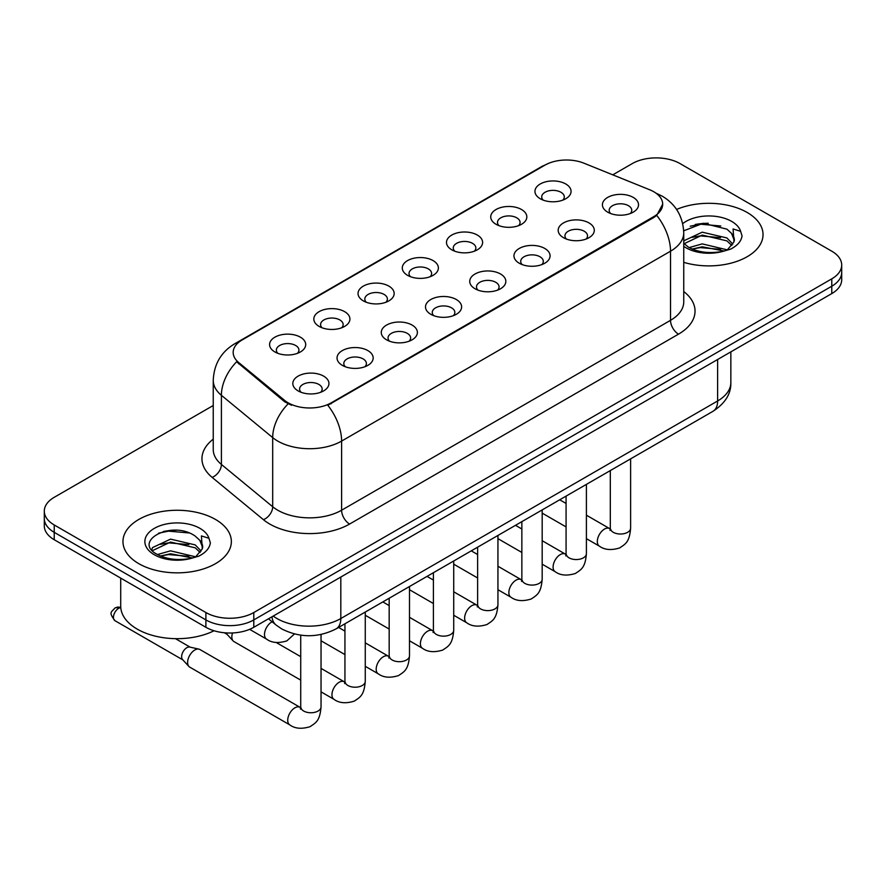 <?xml version="1.0" encoding="UTF-8"?>
<svg xmlns="http://www.w3.org/2000/svg" width="886" height="886" viewBox="0 0 886 886"><rect width="100%" height="100%" fill="white"/><g stroke="black" fill="none" stroke-linecap="round" stroke-linejoin="round"><path stroke-width="1.33" d="M496.005 224.269L496.005 224.269A18.063 10.433 180 0 1 496.005 209.528A18.063 10.433 180 0 1 521.555 209.528A18.063 10.433 180 0 1 521.555 224.269A18.063 10.433 180 0 1 496.005 224.269M518.587 225.653A11.285 6.523 0 0 0 520.071 222.43A11.285 6.523 0 0 0 516.76 217.823A11.285 6.523 0 0 0 504.466 216.405A11.285 6.523 0 0 0 497.489 222.43A11.285 6.523 0 0 0 498.973 225.653M451.782 249.808L451.782 249.808A18.063 10.433 180 0 1 451.782 235.056A18.063 10.433 180 0 1 477.332 235.056A18.063 10.433 180 0 1 477.332 249.808A18.063 10.433 180 0 1 451.782 249.808M474.364 251.192A11.285 6.523 0 0 0 475.848 247.958A11.285 6.523 0 0 0 472.537 243.351A11.285 6.523 0 0 0 460.233 241.944A11.285 6.523 0 0 0 453.267 247.958A11.285 6.523 0 0 0 454.74 251.192M407.56 275.336L407.56 275.336A18.063 10.433 180 0 1 407.56 260.595A18.063 10.433 180 0 1 433.099 260.595A18.063 10.433 180 0 1 433.099 275.336A18.063 10.433 180 0 1 407.56 275.336M430.142 276.72A11.285 6.523 0 0 0 431.615 273.497A11.285 6.523 0 0 0 428.315 268.89A11.285 6.523 0 0 0 416.01 267.472A11.285 6.523 0 0 0 409.033 273.497A11.285 6.523 0 0 0 410.517 276.72M363.326 300.875L363.326 300.875A18.063 10.433 180 0 1 363.326 286.123A18.063 10.433 180 0 1 388.876 286.123A18.063 10.433 180 0 1 388.876 300.875A18.063 10.433 180 0 1 363.326 300.875M385.908 302.259A11.285 6.523 0 0 0 387.392 299.025A11.285 6.523 0 0 0 384.081 294.418A11.285 6.523 0 0 0 371.777 293.011A11.285 6.523 0 0 0 364.81 299.025A11.285 6.523 0 0 0 366.295 302.259M319.104 326.402L319.104 326.402A18.063 10.433 180 0 1 319.104 311.662A18.063 10.433 180 0 1 344.643 311.662A18.063 10.433 180 0 1 344.643 326.402A18.063 10.433 180 0 1 319.104 326.402M341.686 327.787A11.285 6.523 0 0 0 343.159 324.564A11.285 6.523 0 0 0 339.859 319.957A11.285 6.523 0 0 0 327.554 318.539A11.285 6.523 0 0 0 320.588 324.564A11.285 6.523 0 0 0 322.061 327.787M274.87 351.941L274.87 351.941A18.063 10.433 180 0 1 274.87 337.189A18.063 10.433 180 0 1 300.42 337.189A18.063 10.433 180 0 1 300.42 351.941A18.063 10.433 180 0 1 274.87 351.941M297.452 353.326A11.285 6.523 0 0 0 298.936 350.103A11.285 6.523 0 0 0 295.636 345.485A11.285 6.523 0 0 0 283.332 344.078A11.285 6.523 0 0 0 276.354 350.103A11.285 6.523 0 0 0 277.839 353.326M540.238 198.741L540.238 198.741A18.063 10.433 180 0 1 540.238 183.989A18.063 10.433 180 0 1 565.777 183.989A18.063 10.433 180 0 1 565.777 198.741A18.063 10.433 180 0 1 540.238 198.741M562.82 200.125A11.285 6.523 0 0 0 564.293 196.891A11.285 6.523 0 0 0 560.993 192.284A11.285 6.523 0 0 0 548.689 190.867A11.285 6.523 0 0 0 541.723 196.891A11.285 6.523 0 0 0 543.196 200.125M563.463 237.681L563.463 237.681A18.063 10.433 180 0 1 563.463 222.94A18.063 10.433 180 0 1 589.013 222.94A18.063 10.433 180 0 1 589.013 237.681A18.063 10.433 180 0 1 563.463 237.681M586.045 239.065A11.285 6.523 0 0 0 587.529 235.842A11.285 6.523 0 0 0 584.217 231.235A11.285 6.523 0 0 0 571.913 229.817A11.285 6.523 0 0 0 564.947 235.842A11.285 6.523 0 0 0 566.431 239.065M519.24 263.22L519.24 263.22A18.063 10.433 180 0 1 519.24 248.468A18.063 10.433 180 0 1 544.79 248.468A18.063 10.433 180 0 1 544.79 263.22A18.063 10.433 180 0 1 519.24 263.22M541.822 264.604A11.285 6.523 0 0 0 543.306 261.37A11.285 6.523 0 0 0 539.995 256.763A11.285 6.523 0 0 0 527.691 255.356A11.285 6.523 0 0 0 520.724 261.37A11.285 6.523 0 0 0 522.197 264.604M475.018 288.747A18.063 10.433 180 0 1 475.007 288.747A18.063 10.433 180 0 1 475.018 274.007A18.063 10.433 180 0 1 500.557 274.007A18.063 10.433 180 0 1 500.557 288.747A18.063 10.433 180 0 1 475.018 288.747M497.6 290.132A11.285 6.523 0 0 0 499.073 286.909A11.285 6.523 0 0 0 495.772 282.302A11.285 6.523 0 0 0 483.468 280.884A11.285 6.523 0 0 0 476.491 286.909A11.285 6.523 0 0 0 477.975 290.132M430.784 314.286L430.784 314.286A18.063 10.433 180 0 1 430.784 299.534A18.063 10.433 180 0 1 456.334 299.534A18.063 10.433 180 0 1 456.334 314.286A18.063 10.433 180 0 1 430.784 314.286M453.366 315.671A11.285 6.523 0 0 0 454.85 312.448A11.285 6.523 0 0 0 451.539 307.83A11.285 6.523 0 0 0 439.234 306.423A11.285 6.523 0 0 0 432.268 312.448A11.285 6.523 0 0 0 433.752 315.671M386.562 339.825L386.562 339.825A18.063 10.433 180 0 1 386.562 325.073A18.063 10.433 180 0 1 412.101 325.073A18.063 10.433 180 0 1 412.101 339.825A18.063 10.433 180 0 1 386.562 339.825M409.144 341.199A11.285 6.523 0 0 0 410.617 337.976A11.285 6.523 0 0 0 407.316 333.369A11.285 6.523 0 0 0 395.012 331.951A11.285 6.523 0 0 0 388.046 337.976A11.285 6.523 0 0 0 389.519 341.199M342.328 365.353L342.328 365.353A18.063 10.433 180 0 1 342.328 350.601A18.063 10.433 180 0 1 367.878 350.601A18.063 10.433 180 0 1 367.878 365.353A18.063 10.433 180 0 1 342.328 365.353M364.91 366.738A11.285 6.523 0 0 0 366.394 363.515A11.285 6.523 0 0 0 363.094 358.896A11.285 6.523 0 0 0 350.79 357.49A11.285 6.523 0 0 0 343.812 363.515A11.285 6.523 0 0 0 345.296 366.738M298.106 390.892L298.106 390.892A18.063 10.433 180 0 1 298.106 376.14A18.063 10.433 180 0 1 323.656 376.14A18.063 10.433 180 0 1 323.656 390.892A18.063 10.433 180 0 1 298.106 390.892M320.688 392.265A11.285 6.523 0 0 0 322.172 389.043A11.285 6.523 0 0 0 318.86 384.435A11.285 6.523 0 0 0 306.556 383.018A11.285 6.523 0 0 0 299.59 389.043A11.285 6.523 0 0 0 301.074 392.265M607.696 212.153L607.696 212.153A18.063 10.433 180 0 1 607.696 197.401A18.063 10.433 180 0 1 633.235 197.401A18.063 10.433 180 0 1 633.235 212.153A18.063 10.433 180 0 1 607.696 212.153M630.278 213.537A11.285 6.523 0 0 0 631.751 210.303A11.285 6.523 0 0 0 628.451 205.696A11.285 6.523 0 0 0 616.147 204.289A11.285 6.523 0 0 0 609.18 210.303A11.285 6.523 0 0 0 610.653 213.537M649.682 189.759A30.478 17.598 180 0 1 653.757 191.73A30.478 17.598 180 0 1 662.684 204.179A30.478 17.598 180 0 1 653.757 216.616L331.231 402.831A30.478 17.598 180 0 1 284.716 400.472L238.677 362.518A30.478 17.598 180 0 1 233.173 352.429A30.478 17.598 180 0 1 242.099 339.98L544.912 165.161A30.478 17.598 180 0 1 583.952 163.19L649.682 189.759M747.164 212.474A54.19 31.287 0 0 0 676.594 209.45A54.19 31.287 0 0 1 747.164 212.474A54.19 31.287 0 0 1 763.034 234.602A54.19 31.287 0 0 0 747.164 212.474M215.475 519.44A54.19 31.287 0 0 0 156.423 512.651A54.19 31.287 0 0 0 122.966 541.556A54.19 31.287 0 0 0 138.836 563.684A54.19 31.287 0 0 0 197.899 570.462A54.19 31.287 0 0 0 231.357 541.556A54.19 31.287 0 0 0 215.475 519.44A54.19 31.287 0 0 0 156.423 512.651A54.19 31.287 0 0 0 122.966 541.556A54.19 31.287 0 0 0 138.836 563.684A54.19 31.287 0 0 0 197.899 570.462A54.19 31.287 0 0 0 231.357 541.556A54.19 31.287 0 0 0 215.475 519.44M662.684 204.179L656.714 215.387L653.757 217.524L327.809 405.279A39.516 22.814 60 0 1 341.608 441.084A45.164 26.071 180 0 1 277.75 441.084A45.164 26.071 180 0 1 272.689 437.595L221.4 395.311A45.164 26.071 180 0 1 213.238 380.36L213.238 449.49A45.164 26.071 0 0 0 221.4 464.441L272.689 506.737A45.164 26.071 0 0 0 277.75 510.214A45.164 26.071 0 0 0 341.608 510.214L670.525 320.322A45.164 26.071 0 0 0 683.748 301.893L683.748 232.752A45.164 26.071 180 0 1 670.525 251.192A39.516 22.814 -120 0 0 656.714 215.387M213.238 405.511L54.223 497.312A33.867 19.558 0 0 0 44.3 511.144L44.3 525.885A33.867 19.558 0 0 0 54.223 539.718L205.895 627.288L205.895 619.912A33.867 19.558 0 0 0 253.795 619.912L831.777 286.222A33.867 19.558 0 0 0 841.7 272.39A33.867 19.558 0 0 1 831.777 286.222L253.795 619.912A33.867 19.558 0 0 1 205.895 619.912L54.223 532.342L205.895 619.912L205.895 612.536A33.867 19.558 0 0 0 253.795 612.536L831.777 278.846A33.867 19.558 0 0 0 841.7 265.014A33.867 19.558 0 0 0 831.777 251.192L680.105 163.622A33.867 19.558 0 0 0 632.205 163.622L612.769 174.841M44.3 518.509A33.867 19.558 0 0 0 54.223 532.342A33.867 19.558 0 0 1 44.3 518.509M291.56 405.279L284.716 401.812L236.628 361.776A39.516 26.425 129.5 0 0 221.4 395.311L221.4 464.441A11.285 7.553 -50.5 0 1 212.153 477.399A56.449 32.594 180 0 1 213.238 439.157M683.748 262.334A54.19 31.287 0 0 0 763.034 234.602A54.19 31.287 0 0 1 683.748 262.334M44.3 511.144A33.867 19.558 0 0 0 54.223 524.966L205.895 612.536M176.547 530.238A45.164 26.071 0 0 0 163.533 531.456M708.224 223.272A45.164 26.071 0 0 0 695.211 224.49M205.895 627.288A33.867 19.558 0 0 0 253.795 627.288L831.777 293.598A33.867 19.558 0 0 0 841.7 279.766L841.7 265.014M683.748 243.262L688.378 247.139C698.268 252.499 709.941 253.861 723.408 251.236L730.573 249.154C737.462 245.61 741.294 241.202 742.047 235.897L740.63 231.324L733.087 228.953L733.973 241.878L734.361 240.128A25.517 14.73 0 0 0 731.482 233.328L726.908 229.153L703.218 223.261L683.704 230.814M733.973 241.878L727.749 249.398M689.142 247.582L702.233 243.883L727.151 249.83M720.562 249.343L700.228 247.604L692.143 249.066L702.233 246.806L724.316 251.037M683.748 241.623L684.191 240.638L702.233 232.176L726.885 237.935L732.811 244.115M684.125 243.694L702.233 235.1L726.885 240.859L731.836 245.5M731.482 233.328L734.35 240.483M690.227 226.218L700.228 224.18L720.816 225.996M692.11 237.359L700.228 235.897L720.562 237.636M120.706 578.104L120.706 606.09A56.449 32.594 0 0 0 137.241 629.126A56.449 32.594 0 0 0 214.047 630.754M202.307 548.844L202.684 547.094A25.517 14.73 0 0 0 199.793 540.283L195.23 536.119C171.707 519.473 132.501 541.191 156.7 554.104C166.579 559.454 178.252 560.827 191.73 558.202L198.896 556.109C205.785 552.576 209.605 548.157 210.37 542.863L208.952 538.289L201.41 535.919L202.296 548.844L196.072 556.364M157.453 554.547L170.555 550.837L195.474 556.785M188.884 556.308L168.55 554.558L160.466 556.02L170.555 553.772L192.639 558.003M151.739 549.807L152.514 547.603L170.555 539.131L195.208 544.901L201.133 551.07M152.447 550.649L170.555 542.055L195.208 547.825L200.158 552.465M199.793 540.283L202.672 547.437M158.55 533.173L168.55 531.146L189.139 532.962M160.432 544.325L168.55 542.852L188.884 544.602M300.719 680.127L233.948 641.575A10.156 5.87 -60 0 1 233.129 640.921A10.156 5.87 -60 0 1 231.844 636.923A10.156 5.87 -60 0 1 232.542 632.947M233.129 640.921L226.783 634.044A7.343 4.242 -60 0 1 226.118 632.892M321.042 634.487L321.042 706.884C319.89 721.215 315.759 722.743 310.078 726.664C301.683 729.256 294.938 728.669 289.833 724.903L189.726 667.114A10.156 5.87 -60 0 1 188.906 666.449A10.156 5.87 -60 0 1 187.622 662.462A10.156 5.87 -60 0 1 194.798 650.014A10.156 5.87 -60 0 1 198.907 649.128A10.156 5.87 -60 0 1 199.882 649.504L300.686 707.67M188.906 666.449L182.56 659.583A7.343 4.242 -60 0 1 181.63 656.692A7.343 4.242 -60 0 1 186.824 647.71A7.343 4.242 -60 0 1 189.781 647.068L198.907 649.128M331.231 402.831L331.231 403.728M284.716 400.472L284.716 401.812M238.677 362.518L238.677 363.858M653.757 216.616L653.757 217.524M349.593 524.047A11.285 6.523 60 0 1 341.608 510.214L341.608 441.084L670.525 251.192L670.525 320.322A11.285 6.523 60 0 0 678.499 334.155L349.593 524.047A56.449 32.594 180 0 1 269.765 524.047A56.449 32.594 180 0 1 263.441 519.694L212.153 477.399M683.748 232.752C682.984 216.516 675.841 204.334 662.34 196.227L656.637 193.447A39.516 18.506 112 0 0 656.105 193.248M238.733 342.295A39.516 22.814 -120 0 0 234.646 343.834C221.135 351.941 214.002 364.113 213.238 380.36M234.646 343.834L541.59 166.612A39.516 22.814 60 0 1 544.58 165.35M288.083 403.905A39.516 26.425 129.5 0 0 272.689 437.595L272.689 506.737A11.285 7.553 -50.5 0 1 263.441 519.694M683.748 291.549A56.449 32.594 180 0 1 678.499 334.155M253.795 612.536L253.795 627.288M831.777 278.846L831.777 293.598M54.223 524.966L54.223 539.718M273.209 616.08A45.164 26.071 0 0 0 276.953 618.528A45.164 26.071 0 0 0 340.811 618.528L717.616 400.981A45.164 26.071 0 0 0 730.85 382.553C731.183 393.749 725.213 403.34 712.942 411.325L336.137 628.872A22.582 13.035 60 0 0 340.811 618.528L340.811 577.052M717.616 359.506L717.616 400.981A22.582 13.035 60 0 1 712.942 411.325M271.98 616.789A22.582 15.106 129.5 0 0 276.022 624.995L268.502 618.793M630.622 458.848L630.622 528.145A10.156 5.87 180 0 1 627.188 532.552A10.156 5.87 180 0 1 613.278 532.298A10.156 5.87 180 0 1 610.31 528.145L609.978 530.349L610.886 529.595M630.622 528.145C629.47 542.476 625.339 544.015 619.668 547.925C611.274 550.516 604.529 549.929 599.423 546.164A10.156 5.87 -60 0 1 597.862 538.024A10.156 5.87 -60 0 1 604.496 529.075A10.156 5.87 -60 0 1 604.95 528.831A10.156 5.87 -60 0 1 609.579 528.565L610.277 528.931M586.399 484.376L586.399 553.684A10.156 5.87 180 0 1 582.955 558.08A10.156 5.87 180 0 1 569.056 557.837A10.156 5.87 180 0 1 566.076 553.684L565.755 555.876L566.663 555.123M586.399 553.684C585.247 568.015 581.116 569.543 575.435 573.452C567.04 576.055 560.295 575.468 555.19 571.703A10.156 5.87 -60 0 1 553.639 563.562A10.156 5.87 -60 0 1 560.273 554.603A10.156 5.87 -60 0 1 560.727 554.359A10.156 5.87 -60 0 1 565.357 554.104L566.043 554.47M542.177 509.915L542.177 579.222A10.156 5.87 180 0 1 538.732 583.619A10.156 5.87 180 0 1 524.822 583.365A10.156 5.87 180 0 1 521.854 579.222L521.522 581.415L522.43 580.662M542.177 579.222C541.014 593.542 536.883 595.082 531.212 598.991C522.818 601.583 516.073 601.007 510.967 597.23A10.156 5.87 -60 0 1 509.406 589.09A10.156 5.87 -60 0 1 516.051 580.142A10.156 5.87 -60 0 1 516.494 579.898A10.156 5.87 -60 0 1 521.123 579.632L521.821 579.998M497.943 535.454L497.943 604.75A10.156 5.87 180 0 1 494.51 609.147A10.156 5.87 180 0 1 480.6 608.903A10.156 5.87 180 0 1 477.62 604.75L477.299 606.943L478.207 606.19M497.943 604.75C496.791 619.081 492.66 620.61 486.979 624.519C478.595 627.122 471.839 626.535 466.734 622.769A10.156 5.87 -60 0 1 465.183 614.629A10.156 5.87 -60 0 1 471.817 605.67A10.156 5.87 -60 0 1 472.271 605.426A10.156 5.87 -60 0 1 476.901 605.171L477.598 605.537M453.721 560.982L453.721 630.289A10.156 5.87 180 0 1 450.276 634.686A10.156 5.87 180 0 1 436.377 634.431A10.156 5.87 180 0 1 433.398 630.289L433.077 632.482L433.985 631.729M453.721 630.289C452.569 644.609 448.438 646.149 442.756 650.058C434.361 652.65 427.617 652.074 422.511 648.308A10.156 5.87 -60 0 1 420.95 640.157A10.156 5.87 -60 0 1 427.595 631.209A10.156 5.87 -60 0 1 428.049 630.965A10.156 5.87 -60 0 1 432.678 630.71L433.365 631.076M740.63 231.324A32.295 18.65 0 0 0 731.681 221.411A32.295 18.65 0 0 0 682.729 223.626M683.748 246.341A32.295 18.65 0 0 0 686.008 247.781A32.295 18.65 0 0 0 723.408 251.236M208.952 538.289A32.295 18.65 0 0 0 199.992 528.377A32.295 18.65 0 0 0 154.319 528.377A32.295 18.65 0 0 0 154.319 554.747A32.295 18.65 0 0 0 191.73 558.202M409.498 586.521L409.498 655.817A10.156 5.87 180 0 1 406.054 660.225A10.156 5.87 180 0 1 392.144 659.97A10.156 5.87 180 0 1 389.175 655.817L388.843 658.01L389.751 657.268M409.498 655.817C408.335 670.148 404.204 671.677 398.534 675.586C390.139 678.189 383.394 677.602 378.289 673.836A10.156 5.87 -60 0 1 376.727 665.696A10.156 5.87 -60 0 1 383.361 656.747A10.156 5.87 -60 0 1 383.815 656.493A10.156 5.87 -60 0 1 388.445 656.238L389.142 656.604M365.265 612.049L365.265 681.356A10.156 5.87 180 0 1 361.82 685.753A10.156 5.87 180 0 1 347.921 685.498A10.156 5.87 180 0 1 344.942 681.356L344.621 683.549L345.529 682.796M365.265 681.356C364.113 695.687 359.982 697.216 354.3 701.125C345.917 703.728 339.161 703.141 334.055 699.375A10.156 5.87 -60 0 1 332.505 691.235A10.156 5.87 -60 0 1 339.139 682.275A10.156 5.87 -60 0 1 339.593 682.032A10.156 5.87 -60 0 1 344.222 681.777L344.909 682.142M120.751 607.309L117.594 607.076L114.97 607.984A7.343 4.242 60 0 1 118.646 608.35A7.343 4.242 -60 0 1 120.773 607.641M321.042 706.884A10.156 5.87 180 0 1 317.598 711.292A10.156 5.87 180 0 1 303.699 711.037A10.156 5.87 180 0 1 300.719 706.884L300.387 709.088L301.295 708.335M289.833 724.903A10.156 5.87 -60 0 1 288.271 716.763A10.156 5.87 -60 0 1 294.916 707.814A10.156 5.87 -60 0 1 295.359 707.571A10.156 5.87 -60 0 1 299.989 707.305M182.826 659.871L114.97 620.698A7.343 4.242 -60 0 1 113.851 614.818A7.343 4.242 -60 0 1 118.646 608.35M272.135 621.795L272.135 621.795A10.156 5.87 -60 0 0 271.681 622.038A10.156 5.87 -60 0 0 265.047 630.987A10.156 5.87 -60 0 0 266.597 639.127L249.63 629.337M541.59 166.612L548.833 163.245M656.637 193.447L656.039 193.203M336.137 628.872C317.963 637.998 299.8 637.998 281.626 628.872L276.022 624.995M730.85 382.553L730.85 351.864M599.423 546.164L586.399 538.655M566.076 526.915L542.177 513.116M610.31 470.577L610.31 528.145M609.579 528.565L586.399 515.187M566.076 503.458L559.719 499.782M555.19 571.703L542.177 564.183M521.854 552.454L497.943 538.655M566.076 496.116L566.076 553.684M565.357 554.104L542.177 540.715M521.854 528.986L515.497 525.32M510.967 597.23L497.943 589.722M477.62 577.982L453.721 564.183M521.854 521.644L521.854 579.222M521.123 579.632L497.943 566.254M477.62 554.525L471.263 550.848M466.734 622.769L453.721 615.249M433.398 603.521L409.498 589.722M477.62 547.183L477.62 604.75M476.901 605.171L453.721 591.793M433.398 580.053L427.041 576.387M422.511 648.308L409.498 640.788M389.175 629.06L365.265 615.249M433.398 572.71L433.398 630.289M432.678 630.71L409.498 617.32M389.175 605.592L382.818 601.915M378.289 673.836L365.265 666.316M344.942 654.588L321.042 640.788M389.175 598.249L389.175 655.817M388.445 656.238L365.265 642.859M344.942 631.12L338.585 627.454M334.055 699.375L321.042 691.855M224.313 632.748L227.049 634.332M344.942 623.788L344.942 681.356M344.222 681.777L321.042 668.387M300.719 656.659L276.199 642.505M300.719 635.162L300.719 706.884M175.45 638.662L190.158 647.157M114.97 620.698C108.313 611.927 111.315 612.436 114.97 607.984M266.597 639.127C271.603 642.882 278.359 643.469 286.842 640.888L294.462 633.966"/></g></svg>
